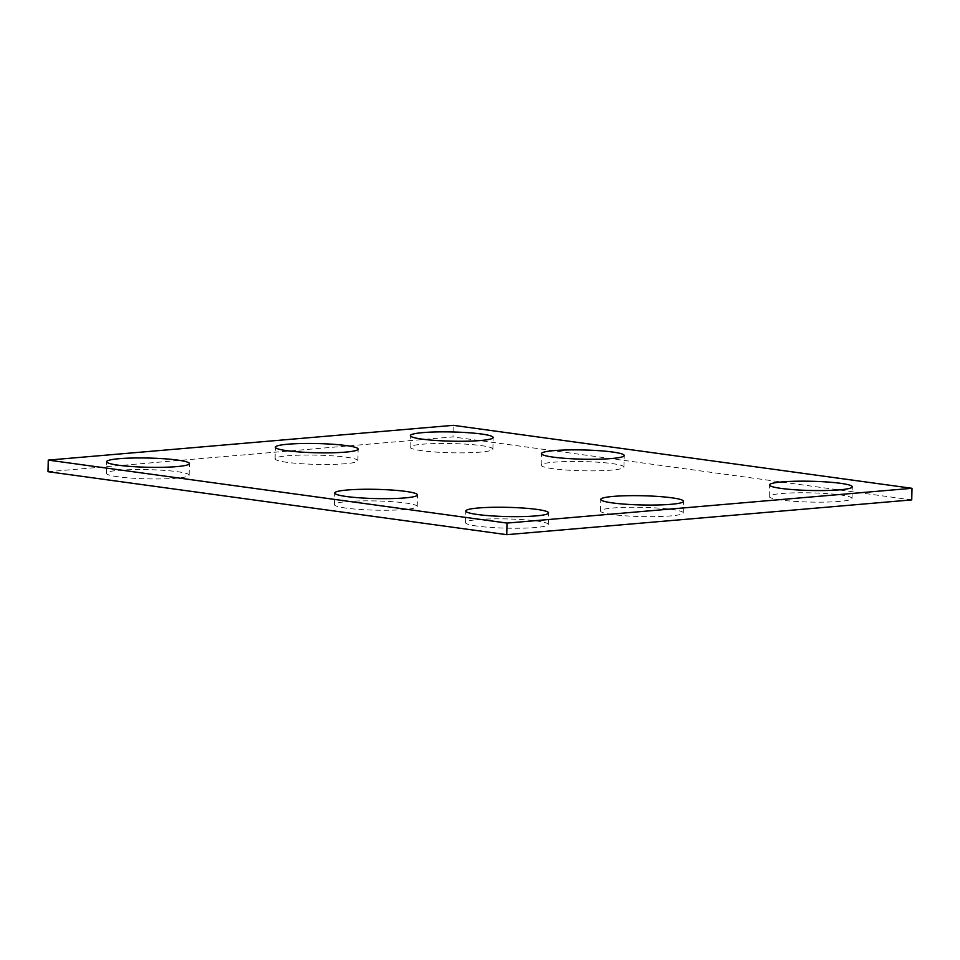<?xml version="1.0" encoding="UTF-8"?>
<svg xmlns="http://www.w3.org/2000/svg" width="960" height="960" viewBox="0 0 960 960"><rect width="100%" height="100%" fill="white"/><g stroke="black" fill="none" stroke-linecap="round" stroke-linejoin="round"><path stroke-width="0.72" stroke-dasharray="4.8 3.6" d="M48 471.696L452.988 436.92L453.252 425.328M421.8 450.708A41.4 4.62 -178.7 0 1 410.1 447.228A41.4 4.62 -178.7 0 1 451.596 443.544A41.4 4.62 -178.7 0 1 492.888 449.1A41.4 4.62 -178.7 0 1 467.004 452.796A41.4 4.62 -178.7 0 1 421.8 450.708M552.864 468.708A41.4 4.62 -178.7 0 1 541.176 465.216A41.4 4.62 -178.7 0 1 582.672 461.544A41.4 4.62 -178.7 0 1 623.964 467.1A41.4 4.62 -178.7 0 1 598.08 470.784A41.4 4.62 -178.7 0 1 552.864 468.708M286.8 462.3A41.4 4.62 -178.7 0 1 275.1 458.82A41.4 4.62 -178.7 0 1 316.608 455.136A41.4 4.62 -178.7 0 1 357.9 460.692A41.4 4.62 -178.7 0 1 332.016 464.388A41.4 4.62 -178.7 0 1 286.8 462.3M118.056 476.796A41.4 4.62 -178.7 0 1 106.356 473.304A41.4 4.62 -178.7 0 1 147.864 469.632A41.4 4.62 -178.7 0 1 189.156 475.188A41.4 4.62 -178.7 0 1 163.26 478.872A41.4 4.62 -178.7 0 1 118.056 476.796M612.192 514.5A41.4 4.62 -178.7 0 1 600.492 511.02A41.4 4.62 -178.7 0 1 642 507.336A41.4 4.62 -178.7 0 1 683.28 512.892A41.4 4.62 -178.7 0 1 657.396 516.588A41.4 4.62 -178.7 0 1 612.192 514.5M780.936 500.016A41.4 4.62 -178.7 0 1 769.236 496.524A41.4 4.62 -178.7 0 1 810.744 492.852A41.4 4.62 -178.7 0 1 852.024 498.408A41.4 4.62 -178.7 0 1 826.14 502.092A41.4 4.62 -178.7 0 1 780.936 500.016M477.192 526.092A41.4 4.62 -178.7 0 1 465.504 522.612A41.4 4.62 -178.7 0 1 507 518.928A41.4 4.62 -178.7 0 1 548.292 524.484A41.4 4.62 -178.7 0 1 522.408 528.18A41.4 4.62 -178.7 0 1 477.192 526.092M346.128 508.104A41.4 4.62 -178.7 0 1 334.428 504.612A41.4 4.62 -178.7 0 1 375.924 500.94A41.4 4.62 -178.7 0 1 417.216 506.496A41.4 4.62 -178.7 0 1 391.332 510.18A41.4 4.62 -178.7 0 1 346.128 508.104M911.736 499.896L452.988 436.92M492.888 449.1L493.152 437.508M410.1 447.228L410.364 435.636M623.964 467.1L624.228 455.496M541.176 465.216L541.44 453.624M357.9 460.692L358.152 449.1M275.1 458.82L275.364 447.228M189.156 475.188L189.408 463.596M106.356 473.304L106.62 461.712M683.28 512.892L683.544 501.3M600.492 511.02L600.756 499.416M852.024 498.408L852.288 486.804M769.236 496.524L769.5 484.932M548.292 524.484L548.556 512.892M465.504 522.612L465.768 511.02M417.216 506.496L417.48 494.904M334.428 504.612L334.692 493.02"/><path stroke-width="1.44" d="M507.012 523.08L912 488.304L453.252 425.328L48.264 460.104L507.012 523.08L506.748 534.672L911.736 499.896L912 488.304M506.748 534.672L48 471.696L48.264 460.104M422.064 439.116A41.4 4.62 -178.7 0 1 410.364 435.636A41.4 4.62 -178.7 0 1 451.86 431.952A41.4 4.62 -178.7 0 1 493.152 437.508A41.4 4.62 -178.7 0 1 467.268 441.192A41.4 4.62 -178.7 0 1 422.064 439.116M553.128 457.116A41.4 4.62 -178.7 0 1 541.44 453.624A41.4 4.62 -178.7 0 1 582.936 449.952A41.4 4.62 -178.7 0 1 624.228 455.496A41.4 4.62 -178.7 0 1 598.344 459.192A41.4 4.62 -178.7 0 1 553.128 457.116M287.064 450.708A41.4 4.62 -178.7 0 1 275.364 447.228A41.4 4.62 -178.7 0 1 316.872 443.544A41.4 4.62 -178.7 0 1 358.152 449.1A41.4 4.62 -178.7 0 1 332.268 452.784A41.4 4.62 -178.7 0 1 287.064 450.708M118.32 465.204A41.4 4.62 -178.7 0 1 106.62 461.712A41.4 4.62 -178.7 0 1 148.128 458.04A41.4 4.62 -178.7 0 1 189.408 463.596A41.4 4.62 -178.7 0 1 163.524 467.28A41.4 4.62 -178.7 0 1 118.32 465.204M612.456 502.908A41.4 4.62 -178.7 0 1 600.756 499.416A41.4 4.62 -178.7 0 1 642.252 495.744A41.4 4.62 -178.7 0 1 683.544 501.3A41.4 4.62 -178.7 0 1 657.66 504.984A41.4 4.62 -178.7 0 1 612.456 502.908M781.2 488.424A41.4 4.62 -178.7 0 1 769.5 484.932A41.4 4.62 -178.7 0 1 810.996 481.26A41.4 4.62 -178.7 0 1 852.288 486.804A41.4 4.62 -178.7 0 1 826.404 490.5A41.4 4.62 -178.7 0 1 781.2 488.424M477.456 514.5A41.4 4.62 -178.7 0 1 465.768 511.02A41.4 4.62 -178.7 0 1 507.264 507.336A41.4 4.62 -178.7 0 1 548.556 512.892A41.4 4.62 -178.7 0 1 522.672 516.576A41.4 4.62 -178.7 0 1 477.456 514.5M346.392 496.512A41.4 4.62 -178.7 0 1 334.692 493.02A41.4 4.62 -178.7 0 1 376.188 489.348A41.4 4.62 -178.7 0 1 417.48 494.904A41.4 4.62 -178.7 0 1 391.596 498.588A41.4 4.62 -178.7 0 1 346.392 496.512"/></g></svg>
